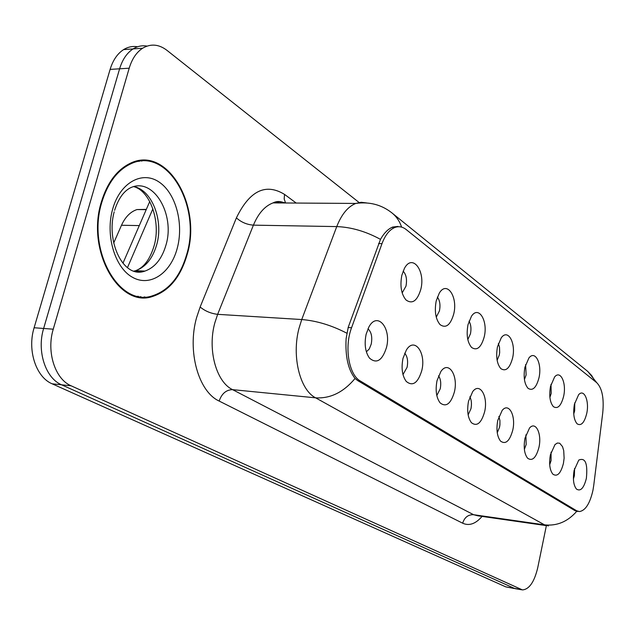 <?xml version="1.0" encoding="UTF-8"?>
<svg xmlns="http://www.w3.org/2000/svg" width="635" height="635" viewBox="0 0 635 635"><rect width="100%" height="100%" fill="white"/><g stroke="black" fill="none" stroke-linecap="round" stroke-linejoin="round"><path stroke-width="0.95" d="M550.497 386.413L554.617 376.944C560.538 369.673 566.674 383.103 563.642 396.248C561.134 405.86 557.72 409.329 553.387 406.646C549.918 402.447 548.95 395.708 550.497 386.413M549.902 397.335L551.196 393.454L551.013 384.278M524.907 367.276L528.899 357.997C535.241 349.71 542.274 363.871 538.98 377.801C536.321 387.739 532.662 391.239 528.018 388.295C524.327 383.834 523.296 376.833 524.907 367.276M524.423 379.508L526.129 374.928L525.613 364.577M497.475 346.758L501.269 337.788C508.048 328.255 516.176 343.225 512.572 358.053C509.738 368.34 505.817 371.856 500.825 368.61C496.895 363.863 495.776 356.584 497.475 346.758M497.126 360.291L499.277 355.084L499.681 352.417L499.491 347.123L498.348 343.583M467.987 324.707L471.487 316.198C478.703 305.149 488.196 320.985 484.227 336.852C481.187 347.52 476.98 351.052 471.591 347.456C467.4 342.392 466.201 334.804 467.987 324.707M467.82 339.566L470.464 333.788C471.44 328.628 470.956 324.414 469.011 321.135M436.205 300.934L439.309 293.108C446.921 280.178 458.121 296.958 453.715 314.031C450.461 325.112 445.913 328.652 440.079 324.644C435.61 319.222 434.316 311.317 436.205 300.934M436.253 317.175L439.452 310.864C440.547 305.006 439.849 300.403 437.372 297.053M401.844 275.233L404.424 268.391C412.353 253.135 425.72 270.891 420.791 289.401C417.274 300.942 412.345 304.467 406.011 299.974C401.241 294.156 399.852 285.909 401.844 275.233M402.169 292.918L405.987 286.131C407.194 279.487 406.241 274.487 403.13 271.129M574.413 404.304L578.612 394.724C584.144 388.31 589.526 401.058 586.724 413.512C584.359 422.823 581.152 426.252 577.104 423.807C573.834 419.846 572.945 413.345 574.413 404.304M573.746 413.885L574.667 410.797L574.746 402.844M550.378 454.843L554.99 444.571L557.363 443.032L559.689 443.222L562.531 446.635L563.713 450.636L564.118 458.137L563.428 463.391C560.769 473.519 557.236 477.107 552.839 474.139C549.712 470.051 548.886 463.621 550.378 454.843M549.696 464.693L551.077 460.573L551.061 452.112M524.978 438.214L529.511 428.053C535.75 420.664 542.068 433.919 538.948 447.358C536.107 457.867 532.32 461.486 527.598 458.2C524.296 453.866 523.423 447.207 524.978 438.214M524.367 449.326L526.185 444.46L525.875 434.84M497.761 420.402L502.158 410.432C508.857 401.947 516.152 415.925 512.739 430.205C509.699 441.127 505.635 444.762 500.539 441.111C497.062 436.499 496.133 429.593 497.761 420.402M497.253 432.752L499.547 427.212L499.935 424.72L499.928 420.584L498.872 416.465M468.519 401.256L472.686 391.62C479.877 381.786 488.371 396.55 484.616 411.797C481.346 423.172 476.964 426.815 471.464 422.727C467.797 417.814 466.812 410.654 468.519 401.256M468.146 414.861L470.964 408.71C471.892 403.916 471.511 399.955 469.836 396.835M437.023 380.643L440.857 371.531C448.524 360.013 458.526 375.618 454.374 392.001C450.834 403.876 446.087 407.503 440.134 402.9C436.269 397.653 435.237 390.231 437.023 380.643M436.809 395.526L440.23 388.81C441.269 383.342 440.706 379.008 438.531 375.809M403.003 358.362L406.352 350.052C414.464 336.431 426.395 352.917 421.759 370.642C417.901 383.08 412.734 386.683 406.257 381.445C402.201 375.825 401.122 368.133 403.003 358.362M402.987 374.579L407.075 367.347C408.242 361.14 407.44 356.425 404.685 353.195M366.133 334.232L368.824 327.112C377.253 310.809 391.708 328.168 386.469 347.543C382.238 360.624 376.579 364.149 369.499 358.132C365.276 352.108 364.157 344.138 366.133 334.232M366.363 351.83L369.268 348.964L371.221 344.122C372.499 337.098 371.419 331.994 367.975 328.803M574.127 470.392L578.771 460.089C585.327 457.295 587.859 463.399 586.359 478.401C583.859 488.188 580.557 491.736 576.437 489.045C573.476 485.188 572.707 478.965 574.127 470.392M573.421 478.925L574.389 475.671L574.588 468.432M593.725 485.489L592.955 490.268C589.971 503.452 585.478 510.548 579.461 511.572L576.667 510.786L360.347 381.008C348.853 374.904 344.122 347.154 351.56 327.747L381.992 243.642C385.262 234.982 389.596 229.568 395.002 227.417C398.923 226.044 402.646 226.758 406.178 229.545L596.797 382.738C602.147 388.247 604.123 398.288 602.742 412.845L593.725 485.489M113.681 243.038L121.491 225.258C125.285 216.964 130.461 211.725 137.001 209.558L146.328 209.383M187.063 254.833C202.454 205.661 166.799 144.296 129.675 163.6C116.665 170.172 107.251 182.888 101.433 201.724C85.812 250.706 119.332 308.554 152.678 296.434C169.069 291.013 180.53 277.146 187.063 254.833M141.907 161.06L139.232 160.631M144.82 296.878L142.47 297.537M576.318 511.207L578.048 511.437L574.881 510.603L357.592 380.516L355.076 378.46C348.17 369.768 345.186 356.505 346.115 338.661L348.234 327.239L380.484 239.355C384.167 232.894 388.271 228.79 392.787 227.028L397.931 226.433M137.533 46.784C132.659 45.95 128.016 46.895 123.603 49.609C117.427 53.602 112.935 60.198 110.117 69.398L34.115 327.747L43.632 328.47C36.616 351.028 45.553 378.238 61.603 384.81L515.009 588.637L61.603 384.81C45.553 378.238 36.616 351.028 43.632 328.47L119.61 68.802L43.632 328.47L53.245 329.192C46.228 351.877 55.134 379.222 71.136 385.81L522.454 589.915C529.241 589.343 534.329 581.954 537.726 567.753L546.37 525.629M147.026 46.101C142.145 45.244 137.493 46.18 133.072 48.919C126.913 52.927 122.428 59.555 119.61 68.802C122.428 59.555 126.913 52.927 133.072 48.919C137.493 46.18 142.145 45.244 147.026 46.101M359.092 202.509L166.934 50.324C158.837 44.172 150.733 43.474 142.637 48.22C136.493 52.253 132.009 58.912 129.199 68.199L53.245 329.192M138.319 297.029L140.97 296.712M34.115 327.747C27.099 350.195 36.076 377.269 52.165 383.818L505.77 586.867L514.144 588.486M135.715 296.426L138.382 296.323M101.91 202.025C86.447 250.5 119.634 307.769 152.654 295.735C168.854 290.362 180.189 276.646 186.65 254.579C201.89 205.915 166.616 145.201 129.897 164.267C116.999 170.767 107.672 183.356 101.91 202.025M139.287 161.346L136.604 161.139M381.992 243.642L378.595 243.562M351.56 327.747L348.131 327.525M360.347 381.008L358.084 380.809M576.667 510.786L574.754 510.532M139.287 225.592L121.491 225.258M482.06 516.414C475.647 523.883 469.186 526.145 462.677 523.208L219.162 401.058C221.726 393.597 226.203 389.795 232.577 389.652L473.591 514.707L477.758 515.795L546.41 525.637M219.162 401.058C198.485 391.755 187.007 351.187 196.596 317.571L200.136 307.015L236.403 217.861C249.634 190.667 265.684 182.856 284.543 194.405L296.212 203.057M346.75 333.153C331.518 325.271 316.516 320.731 301.736 319.54L217.646 314.333L214.852 322.77C207.304 349.591 216.21 381.976 232.577 389.652L315.619 397.835C299.91 389.977 291.536 356.314 298.99 328.343L301.736 319.54L336.748 226.592C341.535 214.392 347.869 206.669 355.751 203.438L361.188 202.279L366.578 202.93M355.076 378.46C343.511 392.255 330.351 398.716 315.619 397.835L544.536 524.859C556.974 526.185 567.706 521.668 576.747 511.302M401.606 227.116C399.582 221.091 396.248 216.273 391.612 212.654C381.238 204.613 369.276 201.541 355.751 203.438L273.034 202.906C264.851 206.01 258.31 213.423 253.413 225.147L217.646 314.333C210.971 313.547 205.129 311.11 200.136 307.015M392.605 213.455L587.502 371.213L591.614 375.468L595.217 381.468M380.484 239.355C365.839 231.402 351.266 227.147 336.748 226.592L253.413 225.147C246.809 224.615 241.141 222.186 236.403 217.861M548.465 525.931L544.536 524.859L473.591 514.707C468.13 514.533 464.487 517.366 462.677 523.208M71.136 385.81L52.165 383.818M520.636 589.431L505.77 586.867M129.199 68.199L110.117 69.398M286.091 202.986L279.606 201.771L273.034 202.906C276.606 201.033 280.44 201.057 284.543 202.978M285.496 202.779L284.178 198.953L284.543 194.405M274.852 202.914L274.788 202.168M152.892 208.796L127.46 267.637M133.755 271.169L135.62 270.693C145.558 267.16 152.543 258.628 156.583 245.11C163.822 221.123 152.336 190.302 134.009 186.595M141.74 271.923L142.732 270.994M135.763 271.74L144.947 271.081C154.861 267.526 161.83 258.961 165.87 245.38C175.562 214.559 153.345 176.625 130.469 187.793C123.619 191.27 118.332 198.787 114.61 210.328M112.768 208.756C105.069 234.91 114.737 267.533 132.398 277.241C149.947 287.337 170.49 273.471 177.133 248.674C184.015 224.012 175.982 193.278 159.107 182.054C142.359 170.458 120.198 182.435 112.768 208.756M395.002 227.417L391.954 227.362M577.993 511.373L575.969 511.096M146.201 209.653L137.001 209.558M587.923 371.57L596.765 382.714M521.597 589.772L515.009 588.637M142.637 48.22L123.603 49.609M122.968 263.192L149.733 201.525M114.197 211.82C105.823 241.864 123.563 279.225 144.947 271.081L135.62 270.693C143.891 267.652 150.09 259.231 154.226 245.42C161.02 221.79 150.13 190.746 133.771 186.65M128.31 164.282L129.897 164.267"/></g></svg>
